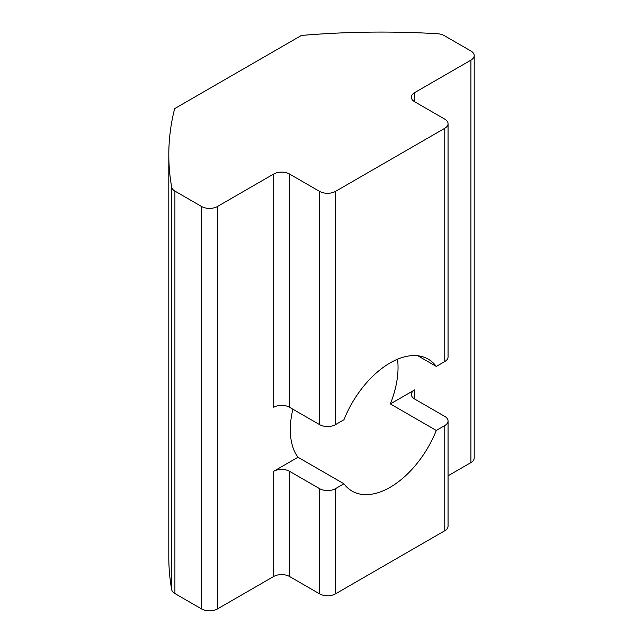 <?xml version="1.0" encoding="UTF-8"?>
<svg xmlns="http://www.w3.org/2000/svg" width="643" height="643" viewBox="0 0 643 643"><rect width="100%" height="100%" fill="white"/><g stroke="black" fill="none" stroke-linecap="round" stroke-linejoin="round"><path stroke-width="0.96" d="M417.837 355.772L436.3 366.43A76.179 43.981 120 0 0 428.206 359.132A76.179 43.981 120 0 0 390.116 362.909A76.179 43.981 120 0 0 343.933 419.758L335.461 424.645A11.204 6.47 180 0 1 319.619 424.645L319.619 191.405A11.204 6.47 0 0 0 335.461 191.405L444.771 128.295A11.204 6.47 0 0 0 448.058 123.721A11.204 6.47 0 0 0 444.771 119.148L414.671 101.763A11.204 6.47 180 0 1 411.391 97.189A11.204 6.47 180 0 1 414.671 92.616L470.917 60.153A11.204 6.47 0 0 0 474.196 55.579A11.204 6.47 0 0 0 470.917 51.006L444.225 35.598A11.204 6.47 0 0 0 437.449 33.733A548.921 316.919 0 0 0 301.398 35.453L174.655 108.627A548.921 316.919 0 0 0 168.804 154.778A548.921 316.919 0 0 0 171.681 187.177A11.204 6.47 0 0 0 174.904 191.092L201.589 206.499A11.204 6.47 0 0 0 217.43 206.499L273.677 174.028A11.204 6.47 180 0 1 289.519 174.028L319.619 191.405M319.619 488.672L289.519 471.295L289.519 576.482L319.619 593.867L319.619 488.672A11.204 6.47 0 0 0 335.461 488.672L343.933 483.785A76.179 43.981 120 0 0 352.026 491.075A76.179 43.981 120 0 0 390.116 487.306A76.179 43.981 120 0 0 436.3 430.456L390.357 403.933A76.179 43.981 120 0 0 397.527 359.22M273.677 174.028L273.677 407.268A11.204 6.47 180 0 1 289.519 407.268L319.619 424.645M448.058 123.721L448.058 356.961A11.204 6.47 180 0 1 444.771 361.535L436.3 366.43M168.804 154.778L168.804 557.24A548.921 316.919 0 0 0 171.681 589.639A11.204 6.47 0 0 0 174.904 593.545L201.589 608.953L201.589 206.499M289.519 471.295A11.204 6.47 0 0 0 273.677 471.295L297.99 457.253L343.933 483.785M292.878 409.213A76.179 43.981 120 0 0 297.99 457.253M217.43 206.499L217.43 608.953L273.677 576.482L273.677 471.295M436.3 430.456L444.771 425.562A11.204 6.47 0 0 0 448.058 420.988A11.204 6.47 0 0 0 444.771 416.415L414.671 399.038A11.204 6.47 0 0 1 411.391 394.464A11.204 6.47 0 0 1 414.671 389.891L414.671 399.038M335.461 488.672L335.461 593.867L444.771 530.748L444.771 425.562M390.357 403.933L414.671 389.891M448.058 475.804L470.917 462.606L470.917 60.153M474.196 55.579L474.196 458.033A11.204 6.47 180 0 1 470.917 462.606M448.058 420.988L448.058 526.175A11.204 6.47 180 0 1 444.771 530.748M335.461 593.867A11.204 6.47 180 0 1 319.619 593.867M289.519 576.482A11.204 6.47 0 0 0 273.677 576.482M217.43 608.953A11.204 6.47 180 0 1 201.589 608.953M289.519 174.028L289.519 407.268M335.461 191.405L335.461 424.645M444.771 361.535L444.771 128.295M414.671 92.616L414.671 101.763M171.681 187.177L171.681 589.639M174.904 191.092L174.904 593.545"/></g></svg>
